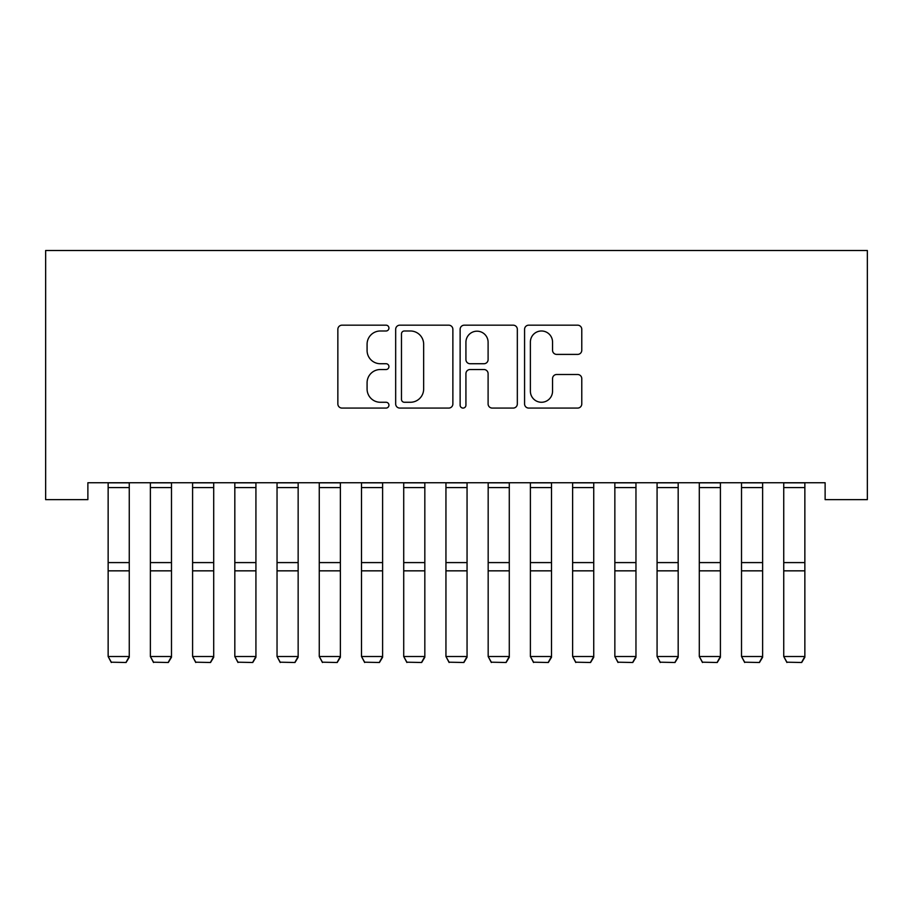 <?xml version="1.0" encoding="UTF-8"?>
<svg xmlns="http://www.w3.org/2000/svg" width="913" height="913" viewBox="0 0 913 913"><rect width="100%" height="100%" fill="white"/><g stroke="black" fill="none" stroke-linecap="round" stroke-linejoin="round"><path stroke-width="1.37" d="M388.938 328.087A2.899 2.899 0 0 0 386.039 325.176L341.998 325.176A4.143 4.143 0 0 0 337.856 329.331L337.856 403.934A4.143 4.143 0 0 0 341.998 408.077L386.039 408.077A2.899 2.899 0 0 0 388.938 405.178A2.899 2.899 0 0 0 386.039 402.268L380.344 402.268A13.261 13.261 0 0 1 367.083 389.006L367.083 382.787A13.261 13.261 0 0 1 380.344 369.525L386.039 369.525A2.899 2.899 0 0 0 388.938 366.627A2.899 2.899 0 0 0 386.039 363.728L380.344 363.728A13.261 13.261 0 0 1 367.083 350.466L367.083 344.247A13.261 13.261 0 0 1 380.344 330.985L386.039 330.985A2.899 2.899 0 0 0 388.938 328.087M577.632 354.404A4.143 4.143 0 0 0 581.775 350.261L581.775 329.331A4.143 4.143 0 0 0 577.632 325.176L528.718 325.176A4.143 4.143 0 0 0 524.576 329.331L524.576 403.934A4.143 4.143 0 0 0 528.718 408.077L577.632 408.077A4.143 4.143 0 0 0 581.775 403.934L581.775 378.644A4.143 4.143 0 0 0 577.632 374.501L556.702 374.501A4.143 4.143 0 0 0 552.548 378.644L552.548 391.186A11.082 11.082 0 0 1 541.466 402.268A11.082 11.082 0 0 1 530.385 391.186L530.385 342.067A11.082 11.082 0 0 1 541.466 330.985A11.082 11.082 0 0 1 552.548 342.067L552.548 350.261A4.143 4.143 0 0 0 556.702 354.404L577.632 354.404M825.124 482.749L87.876 482.749L87.876 499.639L45.65 499.639L45.65 250.504L867.35 250.504L867.35 499.639L825.124 499.639L825.124 482.749M452.871 329.331A4.143 4.143 0 0 0 448.728 325.176L399.826 325.176A4.143 4.143 0 0 0 395.671 329.331L395.671 403.934A4.143 4.143 0 0 0 399.826 408.077L448.728 408.077A4.143 4.143 0 0 0 452.871 403.934L452.871 329.331M464.272 325.176L513.174 325.176A4.143 4.143 0 0 1 517.329 329.331L517.329 403.934A4.143 4.143 0 0 1 513.174 408.077L492.244 408.077A4.143 4.143 0 0 1 488.101 403.934L488.101 373.668A4.143 4.143 0 0 0 483.958 369.525L470.069 369.525A4.143 4.143 0 0 0 465.927 373.668L465.927 405.178A2.899 2.899 0 0 1 463.028 408.077A2.899 2.899 0 0 1 460.129 405.178L460.129 329.331A4.143 4.143 0 0 1 464.272 325.176M404.379 330.985A2.899 2.899 0 0 0 401.48 333.884L401.48 399.369A2.899 2.899 0 0 0 404.379 402.268L410.394 402.268A13.261 13.261 0 0 0 423.655 389.006L423.655 344.247A13.261 13.261 0 0 0 410.394 330.985L404.379 330.985M488.101 342.272A11.082 11.082 0 0 0 477.02 331.191A11.082 11.082 0 0 0 465.927 342.272L465.927 359.585A4.143 4.143 0 0 0 470.069 363.728L483.958 363.728A4.143 4.143 0 0 0 488.101 359.585L488.101 342.272M129.258 482.749L129.258 657.234L126.085 662.496L111.306 662.199L126.085 662.496M111.306 662.496L108.145 656.504L129.258 656.504L126.085 662.199M108.145 482.749L108.145 656.504L111.306 662.199M171.484 482.749L171.484 657.234L168.312 662.496L153.532 662.199L168.312 662.496M153.532 662.496L150.371 656.504L171.484 656.504L168.312 662.199M150.371 482.749L150.371 656.504L153.532 662.199M213.71 482.749L213.71 657.234L210.538 662.496L195.759 662.199L210.538 662.496M195.759 662.496L192.597 656.504L213.71 656.504L210.538 662.199M192.597 482.749L192.597 656.504L195.759 662.199M255.925 482.749L255.925 657.234L252.764 662.496L237.985 662.199L252.764 662.496M237.985 662.496L234.824 656.504L255.925 656.504L252.764 662.199M234.824 482.749L234.824 656.504L237.985 662.199M298.152 482.749L298.152 657.234L294.99 662.496L280.211 662.199L294.99 662.496M280.211 662.496L277.038 656.504L298.152 656.504L294.99 662.199M277.038 482.749L277.038 656.504L280.211 662.199M340.378 482.749L340.378 657.234L337.217 662.496L322.437 662.199L337.217 662.496M322.437 662.496L319.265 656.504L340.378 656.504L337.217 662.199M319.265 482.749L319.265 656.504L322.437 662.199M382.604 482.749L382.604 657.234L379.443 662.496L364.664 662.199L379.443 662.496M364.664 662.496L361.491 656.504L382.604 656.504L379.443 662.199M361.491 482.749L361.491 656.504L364.664 662.199M424.83 482.749L424.83 657.234L421.669 662.496L406.89 662.199L421.669 662.496M406.89 662.496L403.717 656.504L424.83 656.504L421.669 662.199M403.717 482.749L403.717 656.504L406.89 662.199M467.057 482.749L467.057 657.234L463.884 662.496L449.116 662.199L463.884 662.496M449.116 662.496L445.943 656.504L467.057 656.504L463.884 662.199M445.943 482.749L445.943 656.504L449.116 662.199M509.283 482.749L509.283 657.234L506.11 662.496L491.331 662.199L506.11 662.496M491.331 662.496L488.17 656.504L509.283 656.504L506.11 662.199M488.17 482.749L488.17 656.504L491.331 662.199M551.509 482.749L551.509 657.234L548.336 662.496L533.557 662.199L548.336 662.496M533.557 662.496L530.396 656.504L551.509 656.504L548.336 662.199M530.396 482.749L530.396 656.504L533.557 662.199M593.735 482.749L593.735 657.234L590.563 662.496L575.783 662.199L590.563 662.496M575.783 662.496L572.622 656.504L593.735 656.504L590.563 662.199M572.622 482.749L572.622 656.504L575.783 662.199M635.962 482.749L635.962 657.234L632.789 662.496L618.01 662.199L632.789 662.496M618.01 662.496L614.848 656.504L635.962 656.504L632.789 662.199M614.848 482.749L614.848 656.504L618.01 662.199M678.176 482.749L678.176 657.234L675.015 662.496L660.236 662.199L675.015 662.496M660.236 662.496L657.075 656.504L678.176 656.504L675.015 662.199M657.075 482.749L657.075 656.504L660.236 662.199M720.403 482.749L720.403 657.234L717.241 662.496L702.462 662.199L717.241 662.496M702.462 662.496L699.29 656.504L720.403 656.504L717.241 662.199M699.29 482.749L699.29 656.504L702.462 662.199M762.629 482.749L762.629 657.234L759.468 662.496L744.688 662.199L759.468 662.496M744.688 662.496L741.516 656.504L762.629 656.504L759.468 662.199M741.516 482.749L741.516 656.504L744.688 662.199M804.855 482.749L804.855 657.234L801.694 662.496L786.915 662.199L801.694 662.496M786.915 662.496L783.742 656.504L804.855 656.504L801.694 662.199M783.742 482.749L783.742 656.504L786.915 662.199M129.258 482.829L108.145 482.829M129.258 562.591L108.145 562.591M129.258 570.842L108.145 570.842M129.258 487.599L108.145 487.599M171.484 482.829L150.371 482.829M171.484 562.591L150.371 562.591M171.484 570.842L150.371 570.842M171.484 487.599L150.371 487.599M213.71 482.829L192.597 482.829M213.71 562.591L192.597 562.591M213.71 570.842L192.597 570.842M213.71 487.599L192.597 487.599M255.925 482.829L234.824 482.829M255.925 562.591L234.824 562.591M255.925 570.842L234.824 570.842M255.925 487.599L234.824 487.599M298.152 482.829L277.038 482.829M298.152 562.591L277.038 562.591M298.152 570.842L277.038 570.842M298.152 487.599L277.038 487.599M340.378 482.829L319.265 482.829M340.378 562.591L319.265 562.591M340.378 570.842L319.265 570.842M340.378 487.599L319.265 487.599M382.604 482.829L361.491 482.829M382.604 562.591L361.491 562.591M382.604 570.842L361.491 570.842M382.604 487.599L361.491 487.599M424.83 482.829L403.717 482.829M424.83 562.591L403.717 562.591M424.83 570.842L403.717 570.842M424.83 487.599L403.717 487.599M467.057 482.829L445.943 482.829M467.057 562.591L445.943 562.591M467.057 570.842L445.943 570.842M467.057 487.599L445.943 487.599M509.283 482.829L488.17 482.829M509.283 562.591L488.17 562.591M509.283 570.842L488.17 570.842M509.283 487.599L488.17 487.599M551.509 482.829L530.396 482.829M551.509 562.591L530.396 562.591M551.509 570.842L530.396 570.842M551.509 487.599L530.396 487.599M593.735 482.829L572.622 482.829M593.735 562.591L572.622 562.591M593.735 570.842L572.622 570.842M593.735 487.599L572.622 487.599M635.962 482.829L614.848 482.829M635.962 562.591L614.848 562.591M635.962 570.842L614.848 570.842M635.962 487.599L614.848 487.599M678.176 482.829L657.075 482.829M678.176 562.591L657.075 562.591M678.176 570.842L657.075 570.842M678.176 487.599L657.075 487.599M720.403 482.829L699.29 482.829M720.403 562.591L699.29 562.591M720.403 570.842L699.29 570.842M720.403 487.599L699.29 487.599M762.629 482.829L741.516 482.829M762.629 562.591L741.516 562.591M762.629 570.842L741.516 570.842M762.629 487.599L741.516 487.599M804.855 482.829L783.742 482.829M804.855 562.591L783.742 562.591M804.855 570.842L783.742 570.842M804.855 487.599L783.742 487.599"/></g></svg>
